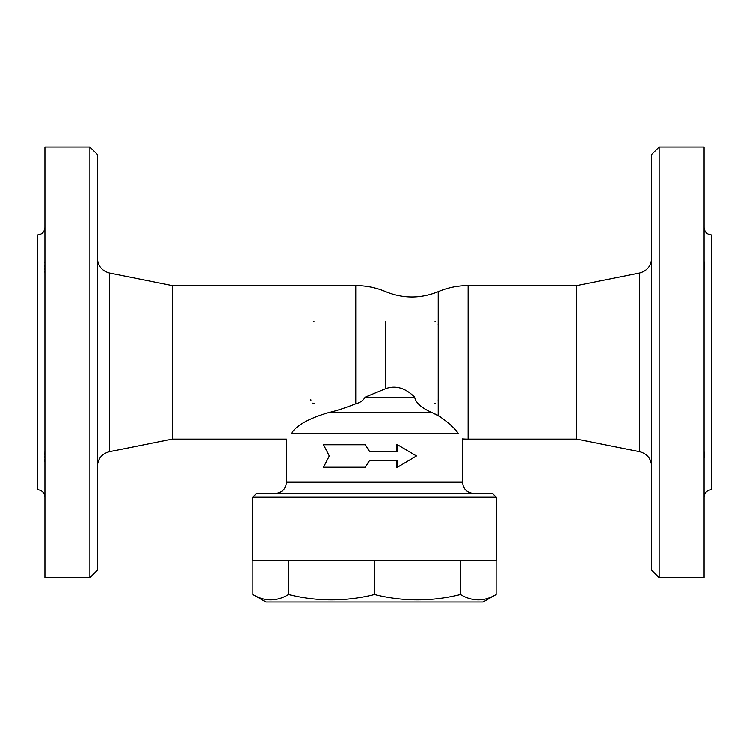 <?xml version="1.0" encoding="UTF-8"?>
<svg xmlns="http://www.w3.org/2000/svg" width="749" height="749" viewBox="0 0 749 749"><rect width="100%" height="100%" fill="white"/><g stroke="black" fill="none" stroke-linecap="round" stroke-linejoin="round"><path stroke-width="1.12" d="M496.213 497.149L492.468 493.404L256.533 493.404L252.787 497.149L496.213 497.149L496.213 560.814L252.787 560.814L252.787 497.149M440.815 417.099L432.267 412.708L328.277 412.708C335.88 410.986 345.046 408.018 355.775 403.814C360.129 402.737 363.246 400.537 365.137 397.223L414.656 397.223C415.77 402.925 421.64 408.093 432.267 412.708L438.212 415.47C448.342 422.408 455.018 428.419 458.238 433.484C463.903 440.702 463.903 440.702 458.238 433.484L291.352 433.484C284.901 440.955 284.901 440.955 291.352 433.484C296.314 425.451 308.616 418.522 328.277 412.708L328.156 412.736M365.334 444.719L323.531 444.719L329.288 455.954L323.531 467.189L365.334 467.189L369.266 460.635L397.532 460.635L397.532 467.189L416.453 455.954L397.532 444.719L397.532 451.273L369.266 451.273L365.334 444.719L369.482 451.273M396.596 451.273L396.596 444.719L397.532 444.719M397.532 467.189L396.596 467.189L396.596 460.635M369.482 460.635L365.334 467.189M252.89 560.814L252.89 594.5C264.762 601.672 276.634 601.672 288.515 594.5C317.173 601.672 345.841 601.672 374.5 594.5C403.159 601.672 431.827 601.672 460.485 594.5C472.366 601.672 484.238 601.672 496.11 594.5L483.105 602.009L265.895 602.009L252.89 594.5M288.515 560.814L288.515 594.5M374.5 560.814L374.5 594.5M460.485 560.814L460.485 594.5M496.11 560.814L496.11 594.5M473.743 493.404C466.927 492.73 463.182 488.985 462.507 482.169L286.493 482.169L286.493 439.101L172.27 439.101L172.27 285.556L355.775 285.556L355.775 403.814M314.58 403.524A3.745 3.745 0 0 1 312.904 403.131A3.745 3.745 0 0 0 314.58 403.524M310.975 400.781A3.745 3.745 0 0 1 310.835 399.779A3.745 3.745 0 0 0 310.975 400.781M438.165 399.779A3.745 3.745 0 0 1 438.137 400.247M435.197 403.439A3.745 3.745 0 0 1 434.42 403.524M434.42 321.134A3.745 3.745 0 0 1 435.684 321.349M438.137 324.383A3.745 3.745 0 0 1 438.165 324.879M313.307 321.358A3.745 3.745 0 0 1 314.58 321.134M365.137 397.223L385.688 388.694C395.753 385.145 405.415 387.991 414.656 397.223M172.27 285.556L109.41 272.982C101.958 270.904 97.941 266.007 97.37 258.293M97.37 570.176L97.37 154.481L89.88 146.991L89.88 577.666L97.37 570.176M89.88 146.991L44.94 146.991L44.94 577.666L89.88 577.666M44.94 463.706L44.94 451.123M44.94 451.244L44.884 452.424M44.79 453.641L44.725 455.055M44.706 456.338L44.725 457.714M44.79 459.502L44.884 461.562M44.94 273.46L44.94 260.877M44.94 497.149C44.491 492.608 41.991 490.108 37.45 489.659L37.45 234.999C41.991 234.549 44.491 232.05 44.94 227.509M44.94 261.27L44.893 262.936M44.79 265.155L44.725 266.944M44.706 268.32L44.725 269.603M44.79 271.016L44.893 272.383M385.688 321.134L385.688 388.694M355.775 285.556A76.773 76.773 0 0 1 385.688 291.623C403.196 298.711 420.704 298.711 438.212 291.623L438.212 415.47M462.507 482.169L462.507 438.895A76.773 76.773 0 0 0 468.125 439.101L468.125 285.556L576.73 285.556L576.73 439.101L639.59 451.675C647.08 453.716 651.096 458.613 651.63 466.365M576.73 285.556L639.59 272.982L639.59 451.675M651.63 258.293C651.059 266.007 647.042 270.904 639.59 272.982M651.63 154.481L651.63 570.176L659.12 577.666L659.12 146.991L651.63 154.481M659.12 577.666L704.06 577.666L704.06 146.991L659.12 146.991M704.06 451.123L704.285 457.564M704.06 227.509C704.509 232.05 707.009 234.549 711.55 234.999L711.55 489.659C707.009 490.108 704.509 492.608 704.06 497.149M704.06 260.877L704.285 269.471M704.285 455.186L704.247 454.381M704.285 267.084L704.247 266.129M172.27 439.101L109.41 451.675L109.41 272.982M286.493 482.169C285.818 488.985 282.073 492.73 275.257 493.404M109.41 451.675C101.92 453.716 97.904 458.613 97.37 466.365M468.125 285.556A76.773 76.773 0 0 0 438.212 291.623M468.125 439.101L576.73 439.101"/></g></svg>
